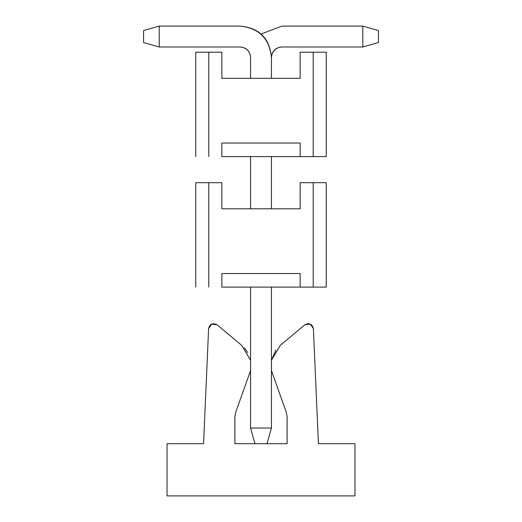 <?xml version="1.0" encoding="UTF-8"?>
<svg xmlns="http://www.w3.org/2000/svg" width="522" height="522" viewBox="0 0 522 522"><rect width="100%" height="100%" fill="white"/><g stroke="black" fill="none" stroke-linecap="round" stroke-linejoin="round"><path stroke-width="0.78" d="M221.85 287.1L300.15 287.1L221.85 287.1L221.85 273.528L221.85 287.1M326.25 287.1L300.15 287.1L300.15 273.528L221.85 273.528L300.15 273.528L300.15 287.1L313.2 287.1L313.2 182.7L300.15 182.7L300.15 208.8L221.85 208.8L221.85 182.7L208.8 182.7L208.8 287.1L208.8 182.7L195.75 182.7L195.75 287.1L195.75 182.7L221.85 182.7L221.85 208.8L300.15 208.8L300.15 182.7L313.2 182.7L313.2 287.1L326.25 287.1L326.25 182.7L326.25 287.1M221.85 273.528L300.15 273.528M326.25 182.7L313.2 182.7L326.25 182.7M287.1 416.765L287.1 443.7L267.003 443.7L287.1 443.7L287.1 416.765L286.31 412.302L271.44 370.594L286.31 412.302L287.1 416.765L286.31 412.302M318.42 443.7L354.96 443.7L354.96 495.9L167.04 495.9L167.04 443.7L203.58 443.7L208.604 328.632C209.896 323.836 212.754 322.576 217.165 324.854C212.754 322.576 209.896 323.836 208.604 328.632L203.58 443.7L167.04 443.7L167.04 495.9L354.96 495.9L354.96 443.7L318.42 443.7L313.396 328.632C312.104 323.836 309.246 322.576 304.835 324.854C309.246 322.576 312.104 323.836 313.396 328.632L318.42 443.7M250.56 360.206L241.719 345.375L217.165 324.854L241.719 345.375L250.56 360.206L250.208 358.705M250.56 370.594L235.69 412.302L234.9 416.765L234.9 443.7L254.997 443.7L234.9 443.7L234.9 416.765L235.69 412.302L250.56 370.594M247.715 352.572L244.309 347.861M271.44 360.206L280.281 345.375L304.835 324.854L280.281 345.375L271.44 360.206L275.87 350.105M313.396 328.632L310.29 324.084L304.835 324.854M217.165 324.854L211.71 324.084L208.604 328.632M271.44 57.42C272.106 51.123 275.583 47.646 281.88 46.98L362.79 46.98L362.79 26.1L281.88 26.1L261 34.074L281.88 26.1L362.79 26.1L378.45 30.537L378.45 42.543L362.79 46.98L281.88 46.98C275.499 47.554 272.014 51.039 271.44 57.42L271.44 78.3L271.44 57.42C269.45 38.53 259.01 28.09 240.12 26.1L159.21 26.1L159.21 46.98L240.12 46.98C246.417 47.646 249.894 51.123 250.56 57.42L250.56 78.3L250.56 57.42C249.986 51.039 246.501 47.554 240.12 46.98L159.21 46.98L143.55 42.543L143.55 30.537L159.21 26.1L240.12 26.1C259.271 27.829 269.711 38.269 271.44 57.42C269.711 38.269 259.271 27.829 240.12 26.1M362.79 46.98L378.45 42.543L378.45 30.537L362.79 26.1L362.79 46.98M267.003 443.7L254.997 443.7L250.56 428.04L271.44 428.04L267.003 443.7L271.44 428.04L271.44 287.1L271.44 428.04L250.56 428.04L254.997 443.7L267.003 443.7M271.44 156.6L271.44 208.8L271.44 156.6M250.56 156.6L250.56 208.8L250.56 156.6M250.56 287.1L250.56 428.04L250.56 287.1M159.21 26.1L143.55 30.537L143.55 42.543L159.21 46.98L159.21 26.1M221.85 156.6L300.15 156.6L221.85 156.6L221.85 143.028L221.85 156.6M326.25 156.6L300.15 156.6L300.15 143.028L221.85 143.028L300.15 143.028L300.15 156.6L313.2 156.6L313.2 52.2L300.15 52.2L300.15 78.3L221.85 78.3L221.85 52.2L208.8 52.2L208.8 156.6L208.8 52.2L195.75 52.2L195.75 156.6L195.75 52.2L221.85 52.2L221.85 78.3L300.15 78.3L300.15 52.2L313.2 52.2L313.2 156.6L326.25 156.6L326.25 52.2L326.25 156.6M221.85 143.028L300.15 143.028M326.25 52.2L313.2 52.2L326.25 52.2"/></g></svg>
